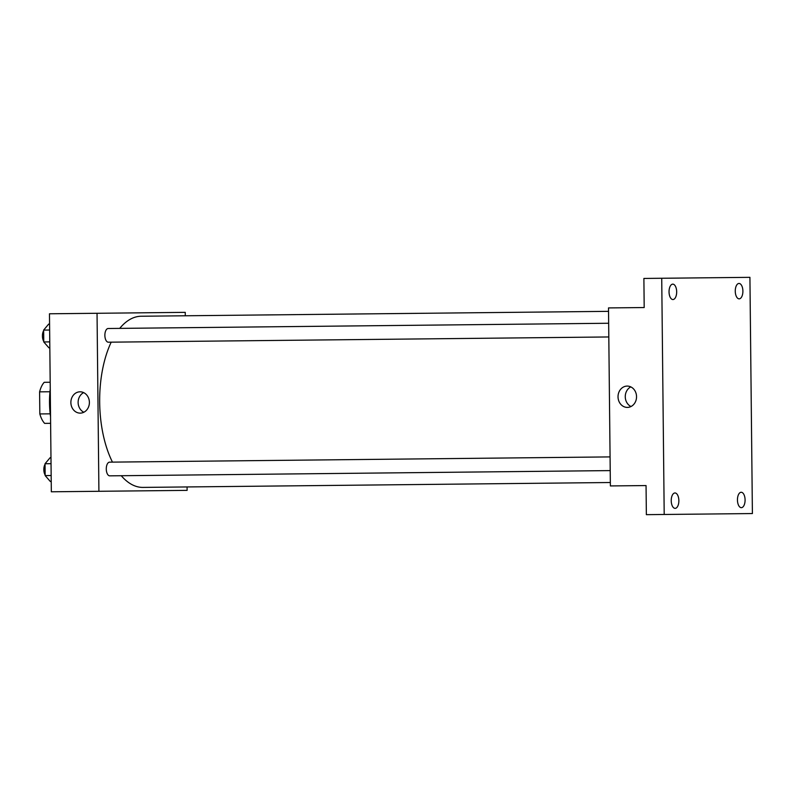 <?xml version="1.0" encoding="UTF-8"?>
<svg xmlns="http://www.w3.org/2000/svg" width="792" height="792" viewBox="0 0 792 792"><rect width="100%" height="100%" fill="white"/><g stroke="black" fill="none" stroke-linecap="round" stroke-linejoin="round"><path stroke-width="1.19" d="M50.193 413.83L39.828 413.939L39.6 391.852A23.324 11.553 89.4 0 1 44.203 382.308L50.183 382.239M44.639 423.383L50.609 423.324L44.639 423.383A23.324 11.553 89.4 0 1 39.828 413.939M49.955 391.743L39.6 391.852M50.539 416.622A54.777 27.136 -90.6 0 1 50.252 388.941M187.07 486.941L187.11 490.367L51.331 491.792L49.47 313.78L185.239 312.355L185.279 315.78M608.543 311.345L141.174 316.236A85.585 42.402 89.4 0 0 119.721 328.383M111.197 342.164A85.585 42.402 89.4 0 0 112.454 462.112M121.265 475.725A85.585 42.402 89.4 0 0 142.976 487.407L610.335 482.516M98.911 491.288L97.04 313.276M608.672 323.255L108.197 328.502A6.851 3.396 89.4 0 0 104.871 335.382A6.851 3.396 89.4 0 0 108.336 342.193L608.81 336.956M610.206 470.596L109.741 475.843A6.851 3.396 -90.6 0 1 106.276 469.032A6.851 3.396 -90.6 0 1 109.593 462.152L610.068 456.905M80.249 413.127A10.662 9.256 89.4 0 1 70.874 402.574A10.662 9.256 89.4 0 1 80.022 391.812A10.662 9.256 89.4 0 1 89.397 402.376A10.662 9.256 89.4 0 1 80.249 413.127M83.863 412.246A10.662 9.256 89.4 0 1 78.121 402.494A10.662 9.256 89.4 0 1 83.655 392.624M646.054 485.565L610.375 485.932L608.503 307.92L644.193 307.543L643.886 278.447L749.925 277.339L752.4 513.553L646.361 514.661L646.054 485.565L610.375 485.932M664.201 514.473L661.726 278.259M644.193 307.543L608.503 307.92M627.393 407.405A10.662 9.256 89.4 0 1 618.027 396.841A10.662 9.256 89.4 0 1 627.165 386.08A10.662 9.256 89.4 0 1 636.54 396.643A10.662 9.256 89.4 0 1 627.393 407.405M631.006 406.514A10.662 9.256 89.4 0 1 625.264 396.762A10.662 9.256 89.4 0 1 630.798 386.892M676.675 291.803A7.702 3.821 -90.6 0 1 672.943 299.544A7.702 3.821 -90.6 0 1 669.042 291.882A7.702 3.821 -90.6 0 1 672.784 284.14A7.702 3.821 -90.6 0 1 676.675 291.803M678.863 500.623A7.702 3.821 -90.6 0 1 675.13 508.365A7.702 3.821 -90.6 0 1 671.23 500.702A7.702 3.821 -90.6 0 1 674.972 492.961A7.702 3.821 -90.6 0 1 678.863 500.623M745.084 499.93A7.702 3.821 -90.6 0 1 741.342 507.672A7.702 3.821 -90.6 0 1 737.451 500.009A7.702 3.821 -90.6 0 1 741.183 492.268A7.702 3.821 -90.6 0 1 745.084 499.93M742.896 291.11A7.702 3.821 -90.6 0 1 739.164 298.851A7.702 3.821 -90.6 0 1 735.263 291.189A7.702 3.821 -90.6 0 1 738.995 283.447A7.702 3.821 -90.6 0 1 742.896 291.11M51.223 481.467L50.322 481.477L45.164 475.596L45.045 463.736L50.074 457.756L50.975 457.746M51.163 475.537L45.164 475.596M51.034 463.676L45.045 463.736M45.045 464.32A6.851 3.396 89.4 0 0 45.164 475.022M49.827 347.817L48.916 347.827L43.768 341.956L43.639 330.096L48.668 324.106L49.569 324.096M49.757 341.887L43.768 341.956M49.639 330.026L43.639 330.096M43.649 330.67A6.851 3.396 89.4 0 0 43.758 341.372"/></g></svg>
